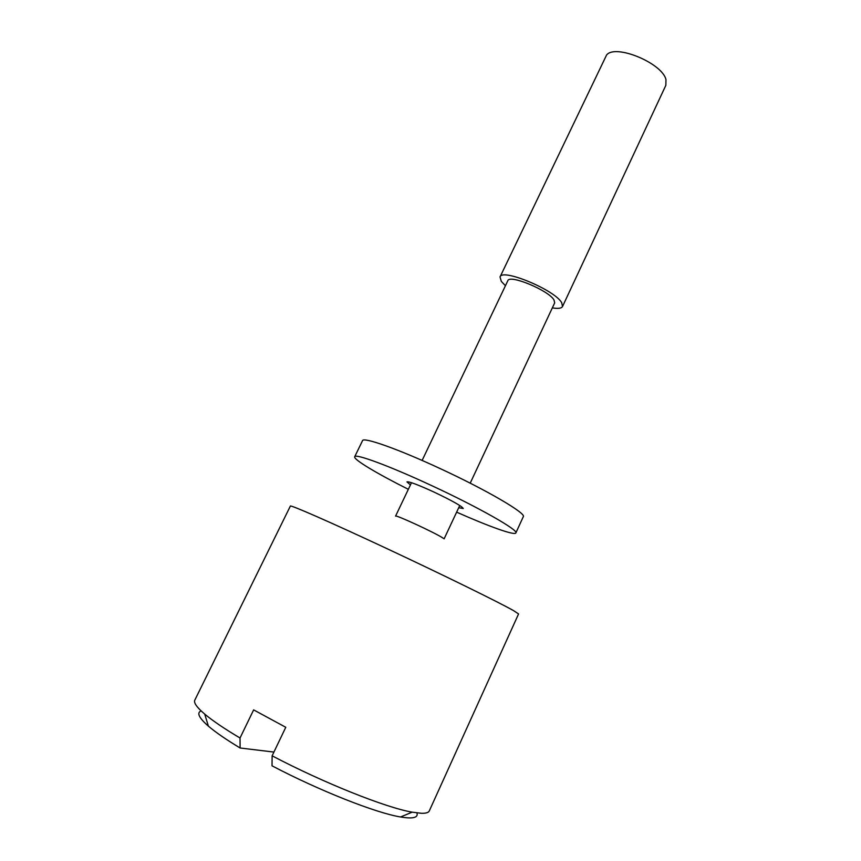 <?xml version="1.0" encoding="UTF-8"?>
<svg xmlns="http://www.w3.org/2000/svg" width="861" height="861" viewBox="0 0 861 861"><rect width="100%" height="100%" fill="white"/><g stroke="black" fill="none" stroke-linecap="round" stroke-linejoin="round"><path stroke-width="1.29" d="M416.928 812.924C418.457 817.681 412.989 819.037 400.537 816.971C375.977 812.988 319.334 790.689 272.022 765.816L272.13 755.818C323.671 782.929 385.922 807.683 412.193 812.171L421.427 813.29C425.904 813.408 428.52 812.623 429.284 810.933L518.57 613.947L513.5 610.589C498.68 602.194 442.597 574.664 386.697 548.511C330.742 522.315 290.189 504.589 290.361 506.074L194.823 700.111C193.531 702.716 196.825 707.376 204.714 714.092C212.602 720.722 224.366 728.697 240.025 738.006L240.111 747.994L273.916 752.073M272.13 755.818L285.777 727.287L253.64 709.884L240.025 738.006M443.318 538.308L442.511 537.77C434.773 532.636 394.704 514.178 395.565 516.126L411.504 482.687M470.203 483.172L554.678 302.889L554 299.972C548.683 290.394 509.281 274.056 507.818 280.74L422.116 460.441M552.342 307.872C558.1 308.841 561.501 308.378 562.534 306.494L561.684 302.674C554.807 289.953 501.92 267.997 500.037 276.951L501.296 281.396L505.439 285.712M562.534 306.494L665.844 85.336L665.973 79.621C662.281 63.068 615.163 43.663 606.574 55.029L500.037 276.951M240.111 747.994C226.131 739.556 215.562 732.27 208.394 726.146C198.902 717.837 196.48 712.757 201.13 710.906M458.709 507.71L463.25 508.507C461.98 506.236 452.208 500.736 433.933 492.029C417.833 484.678 408.835 481.299 406.952 481.902L410.449 484.904M456.631 512.144C488.779 526.437 514.792 535.779 515.857 532.927C518.957 530.333 478.555 507.323 431.641 485.604C389.592 465.984 355.076 453.284 354.7 456.75C353.171 459.376 376.892 473.55 408.351 489.317M515.857 532.927L523.294 516.697C526.663 513.533 486.616 490.017 439.788 468.416C397.814 448.882 363.138 436.721 362.513 440.692L354.7 456.75M400.537 816.971L412.193 812.171M459.752 505.493L444.115 538.846M208.394 726.146L204.714 714.092"/></g></svg>
